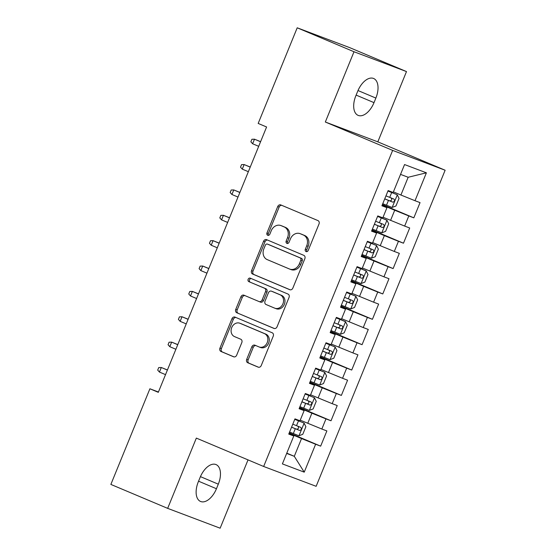 <?xml version="1.0" encoding="UTF-8"?>
<svg xmlns="http://www.w3.org/2000/svg" width="556" height="556" viewBox="0 0 556 556"><rect width="100%" height="100%" fill="white"/><g stroke="black" fill="none" stroke-linecap="round" stroke-linejoin="round"><path stroke-width="0.83" d="M306.071 251.555A1.883 1.571 -69.3 0 0 308.226 250.422L319.019 223.964A2.69 2.238 -69.3 0 0 317.976 220.607L280.808 204.935A2.69 2.238 -69.3 0 0 280.738 204.907A2.69 2.238 -69.3 0 0 277.722 206.554L266.929 233.013A1.883 1.571 -69.3 0 0 269.82 234.229L271.217 230.809A8.604 7.172 -69.3 0 1 280.863 225.541A8.604 7.172 -69.3 0 1 281.079 225.625L284.172 226.931A8.604 7.172 -69.3 0 1 287.528 237.683L286.131 241.109A1.883 1.571 -69.3 0 0 289.023 242.326L290.42 238.906A8.604 7.172 -69.3 0 1 300.066 233.638A8.604 7.172 -69.3 0 1 300.282 233.722L303.374 235.028A8.604 7.172 -69.3 0 1 306.731 245.78L305.334 249.206A1.883 1.571 -69.3 0 0 306.071 251.555M246.697 359.385A2.69 2.238 -69.3 0 0 247.747 362.748L258.172 367.141A2.69 2.238 -69.3 0 0 258.234 367.168A2.69 2.238 -69.3 0 0 261.25 365.521L273.246 336.144A2.69 2.238 -69.3 0 0 272.197 332.78L235.028 317.115A2.69 2.238 -69.3 0 0 234.966 317.087A2.69 2.238 -69.3 0 0 231.949 318.734L219.954 348.112A2.69 2.238 -69.3 0 0 221.003 351.475L233.603 356.785A2.69 2.238 -69.3 0 0 233.666 356.813A2.69 2.238 -69.3 0 0 236.682 355.166L241.811 342.593A2.69 2.238 -69.3 0 0 240.762 339.229L234.521 336.595A7.193 5.991 -69.3 0 1 231.671 327.713A7.193 5.991 -69.3 0 1 239.782 323.203A7.193 5.991 -69.3 0 1 239.956 323.272L264.427 333.593A7.193 5.991 -69.3 0 1 267.269 342.475A7.193 5.991 -69.3 0 1 259.159 346.979A7.193 5.991 -69.3 0 1 258.985 346.909L254.912 345.193A2.69 2.238 -69.3 0 0 254.843 345.165A2.69 2.238 -69.3 0 0 251.826 346.812L246.697 359.385L248.115 359.92A2.69 2.238 -69.3 0 0 249.164 363.283L258.616 367.273M158.307 392.327L266.595 126.983L258.179 123.439L297.21 27.8L354.005 51.75L325.329 122.014L392.647 150.398L263.655 466.477L196.337 438.1L167.662 508.365L110.866 484.422L149.898 388.783L158.307 392.327M289.773 289.704A2.69 2.238 -69.3 0 0 289.843 289.732A2.69 2.238 -69.3 0 0 292.859 288.084L304.848 258.7A2.69 2.238 -69.3 0 0 303.798 255.343L266.63 239.671A2.69 2.238 -69.3 0 0 266.567 239.643A2.69 2.238 -69.3 0 0 263.551 241.29L251.562 270.675A2.69 2.238 -69.3 0 0 252.605 274.032L289.905 289.752M289.044 297.425L277.055 326.803A2.69 2.238 -69.3 0 1 274.038 328.45A2.69 2.238 -69.3 0 1 273.976 328.422L236.807 312.757A2.69 2.238 -69.3 0 1 235.758 309.393L240.887 296.821A2.69 2.238 -69.3 0 1 243.903 295.173A2.69 2.238 -69.3 0 1 243.973 295.201L259.04 301.554A2.69 2.238 -69.3 0 0 259.11 301.581A2.69 2.238 -69.3 0 0 262.126 299.934L265.532 291.594A2.69 2.238 -69.3 0 0 264.482 288.23L248.789 281.614A1.883 1.571 -69.3 0 1 250.207 278.132L287.994 294.061A2.69 2.238 -69.3 0 1 289.044 297.425M392.647 150.398L445.134 170.233L316.142 486.312L263.655 466.477M382.403 204.587L413.831 217.841L420.044 202.62L415.012 200.716L426.396 172.812L404.553 164.555L393.161 192.459L388.13 190.562L381.916 205.783L386.955 207.68L382.813 217.827L377.774 215.93L371.561 231.15L376.6 233.054L372.457 243.201L367.426 241.297L361.212 256.518L366.244 258.422L362.109 268.569L357.07 266.665L350.857 281.885L355.896 283.789L351.753 293.936L346.715 292.032L340.508 307.253L345.54 309.157L341.398 319.304L336.366 317.4L330.153 332.62L335.192 334.524L331.049 344.671L326.011 342.767L319.804 357.988L324.836 359.892L320.694 370.039L315.662 368.135L309.449 383.355L314.487 385.259L310.345 395.406L305.307 393.502L299.1 408.723L304.132 410.627L299.99 420.774L294.958 418.87L288.745 434.09L293.783 435.994L288.905 433.687M413.831 217.841L408.799 215.936L404.657 226.083L383.056 217.229M372.047 229.955L403.482 243.208L409.696 227.988L404.657 226.083M403.482 243.208L398.443 241.304L394.301 251.451L372.708 242.597M361.699 255.322L393.127 268.576L399.34 253.355L394.301 251.451M393.127 268.576L388.095 266.671L383.953 276.818L362.352 267.964M351.343 280.69L382.778 293.943L388.985 278.723L383.953 276.818M382.778 293.943L377.739 292.039L373.597 302.186L351.997 293.332M340.995 306.057L372.423 319.311L378.636 304.09L373.597 302.186M372.423 319.311L367.391 317.406L363.249 327.553L341.648 318.699M330.639 331.425L362.074 344.678L368.28 329.458L363.249 327.553M362.074 344.678L357.035 342.774L352.893 352.921L331.293 344.067M320.291 356.792L351.719 370.046L357.932 354.825L352.893 352.921M351.719 370.046L346.68 368.142L342.545 378.288L320.944 369.434M309.935 382.167L341.37 395.413L347.576 380.193L342.545 378.288M341.37 395.413L336.331 393.516L332.189 403.663L310.589 394.802M299.58 407.534L331.015 420.781L337.228 405.56L332.189 403.663M331.015 420.781L325.976 418.883L321.841 429.03L300.24 420.169M289.231 432.902L320.659 446.148L326.872 430.928L321.841 429.03M320.659 446.148L315.627 444.251L304.236 472.155L282.392 463.899L293.783 435.994M299.26 408.319L304.132 410.627M286.778 453.147L294.291 456.316L301.54 438.559L289.064 433.298M315.627 444.251L301.54 438.559M304.236 472.155L294.291 456.316L286.667 453.432M309.616 382.952L314.487 385.259M307.746 423.338L311.888 413.191L299.42 407.93M325.976 418.883L311.888 413.191M319.964 357.584L324.836 359.892M318.101 397.971L322.244 387.824L309.775 382.563M336.331 393.516L322.244 387.824M330.32 332.217L335.192 334.524M328.457 372.603L332.592 362.449L320.124 357.195M346.68 368.142L332.592 362.449M340.668 306.849L345.54 309.157M338.806 347.229L342.948 337.082L330.479 331.828M357.035 342.774L342.948 337.082M351.024 281.482L355.896 283.789M349.161 321.861L353.296 311.714L340.828 306.46M367.391 317.406L353.296 311.714M361.372 256.114L366.244 258.422M359.51 296.494L363.652 286.347L351.183 281.093M377.739 292.039L363.652 286.347M371.728 230.747L376.6 233.054M369.865 271.126L374.007 260.979L361.532 255.725M388.095 266.671L374.007 260.979M382.076 205.379L386.955 207.68M380.214 245.759L384.356 235.612L371.888 230.358M398.443 241.304L384.356 235.612M390.569 220.391L394.711 210.244L382.236 204.99M408.799 215.936L394.711 210.244M158.439 392.015L149.898 388.783M167.662 508.365L220.148 528.2L248.025 459.888M325.329 122.014L377.816 141.849L406.492 71.578L354.005 51.75M406.492 71.578L349.696 47.635L297.21 27.8M377.816 141.849L445.134 170.233M415.012 200.716L400.918 195.024L408.167 177.267L400.542 174.389M400.918 195.024L393.412 191.862M426.396 172.812L408.167 177.267M375.87 98.071A17.535 9.702 112.9 0 0 373.604 78.479A17.535 9.702 112.9 0 0 357.716 91.212L355.847 95.778A17.535 9.702 112.9 0 0 358.113 115.37A17.535 9.702 112.9 0 0 374.007 102.638L375.87 98.071L357.995 90.538M198.284 481.871A17.535 9.702 112.9 0 0 200.549 501.463A17.535 9.702 112.9 0 0 216.444 488.738L218.306 484.172A17.535 9.702 112.9 0 0 216.041 464.58A17.535 9.702 112.9 0 0 200.153 477.305L198.284 481.871M306.905 251.625A1.883 1.571 -69.3 0 1 306.752 249.741L308.149 246.315A8.604 7.172 -69.3 0 0 304.792 235.563L303.374 235.028M301.276 234.097A8.604 7.172 -69.3 0 1 301.491 234.173A8.604 7.172 -69.3 0 1 301.7 234.257L304.792 235.563M282.073 226A8.604 7.172 -69.3 0 1 282.288 226.077A8.604 7.172 -69.3 0 1 282.497 226.16L285.589 227.467A8.604 7.172 -69.3 0 1 288.946 238.218L287.549 241.645A1.883 1.571 -69.3 0 0 287.702 243.528M281.781 205.345A2.69 2.238 -69.3 0 0 279.147 207.089L268.346 233.548A1.883 1.571 -69.3 0 0 268.499 235.431M267.603 240.081A2.69 2.238 -69.3 0 0 264.969 241.825L252.98 271.21A2.69 2.238 -69.3 0 0 254.029 274.567L290.218 289.829M300.838 260.222A1.883 1.571 -69.3 0 0 300.101 257.873L267.478 244.119A1.883 1.571 -69.3 0 0 265.323 245.252L263.85 248.859A8.604 7.172 -69.3 0 0 267.207 259.61L289.502 269.014A8.604 7.172 -69.3 0 0 289.718 269.097A8.604 7.172 -69.3 0 0 299.364 263.836L300.838 260.222L302.255 260.757A1.883 1.571 -69.3 0 0 301.526 258.408L300.101 257.873M268.805 244.619A1.883 1.571 -69.3 0 1 268.895 244.654L301.526 258.408M290.927 269.549A8.604 7.172 -69.3 0 0 291.135 269.632A8.604 7.172 -69.3 0 0 300.782 264.371L299.364 263.836M302.255 260.757L300.782 264.371M274.421 328.547L236.807 312.757M244.946 295.611A2.69 2.238 -69.3 0 0 242.305 297.356L237.176 309.928A2.69 2.238 -69.3 0 0 238.225 313.292M259.172 301.602L260.465 302.089A2.69 2.238 -69.3 0 0 260.528 302.116A2.69 2.238 -69.3 0 0 263.544 300.469L266.95 292.129A2.69 2.238 -69.3 0 0 265.9 288.766L248.789 281.614M251.256 278.57A1.883 1.571 -69.3 0 0 250.207 282.149M274.685 308.149A7.193 5.991 -69.3 0 0 274.859 308.219A7.193 5.991 -69.3 0 0 282.969 303.715A7.193 5.991 -69.3 0 0 280.12 294.826L271.502 291.191A2.69 2.238 -69.3 0 0 271.432 291.163A2.69 2.238 -69.3 0 0 268.423 292.81L265.017 301.15A2.69 2.238 -69.3 0 0 266.067 304.514L274.685 308.149M276.103 308.684A7.193 5.991 -69.3 0 0 276.276 308.754A7.193 5.991 -69.3 0 0 284.387 304.25A7.193 5.991 -69.3 0 0 281.538 295.361L280.12 294.826M272.787 291.678A2.69 2.238 -69.3 0 1 272.857 291.705A2.69 2.238 -69.3 0 1 272.92 291.726L281.538 295.361M255.885 345.603A2.69 2.238 -69.3 0 0 253.244 347.347L248.115 359.92M260.403 347.451A7.193 5.991 -69.3 0 0 260.583 347.521A7.193 5.991 -69.3 0 0 268.687 343.01A7.193 5.991 -69.3 0 0 265.844 334.128L264.427 333.593M241.019 323.675A7.193 5.991 -69.3 0 1 241.2 323.738A7.193 5.991 -69.3 0 1 241.373 323.807L265.844 334.128M236.001 317.525A2.69 2.238 -69.3 0 0 233.367 319.269L221.378 348.647A2.69 2.238 -69.3 0 0 222.421 352.011L234.048 356.91M382.757 203.718L392.077 207.464L395.948 205.998L399.055 198.388L397.255 194.781L387.935 191.035M397.255 194.781L387.956 190.979M384.724 198.902L392.724 202.134C394.572 201.675 394.982 200.66 393.961 199.09L385.968 195.858M390.938 197.811C392.327 199.541 391.917 200.556 389.693 200.855L384.745 198.84M260.604 141.662L254.481 139.195L252.619 143.761L258.7 146.325M252.619 143.761L250.867 141.808L251.903 139.271L254.481 139.195L260.569 141.759M372.402 229.086L381.722 232.832L385.6 231.365L388.707 223.755L386.948 220.239L377.58 216.402M386.9 220.148L377.607 216.347M374.369 224.27L382.368 227.501C384.217 227.043 384.634 226.028 383.612 224.457L375.613 221.225M380.582 223.178C381.979 224.909 381.562 225.924 379.338 226.222L374.397 224.207M250.256 167.029L244.133 164.562L242.27 169.128L248.351 171.693M242.27 169.128L240.512 167.175L241.547 164.639L244.133 164.562L250.214 167.127M362.053 254.453L371.373 258.199L375.244 256.733L378.351 249.123L376.551 245.516L367.231 241.77M376.551 245.516L367.252 241.714M364.02 249.637L372.013 252.869C373.868 252.41 374.278 251.395 373.257 249.825L365.264 246.593M370.233 248.546C371.623 250.276 371.213 251.291 368.989 251.59L364.041 249.575M239.9 192.397L233.777 189.93L231.915 194.496L237.996 197.06M231.915 194.496L230.163 192.543L231.199 190.006L233.777 189.93L239.858 192.494M351.698 279.821L361.018 283.567L364.896 282.1L367.996 274.49L366.244 270.974L356.876 267.137M366.195 270.883L356.896 267.082M353.665 275.005L361.664 278.236C363.513 277.778 363.93 276.763 362.908 275.192L354.909 271.96M359.878 273.913C361.275 275.644 360.858 276.659 358.634 276.957L353.692 274.942M229.552 217.764L223.429 215.297L221.566 219.863L227.647 222.428M221.566 219.863L219.808 217.91L220.843 215.374L223.429 215.297L229.51 217.862M341.349 305.188L350.669 308.934L354.54 307.468L357.647 299.858L355.84 296.251L346.527 292.505M355.84 296.251L346.548 292.449M343.316 300.372L351.309 303.604C353.164 303.145 353.574 302.13 352.553 300.56L344.56 297.328M349.529 299.281C350.919 301.011 350.502 302.026 348.285 302.325L343.337 300.31M219.196 243.132L213.073 240.665L211.21 245.231L217.292 247.795M211.21 245.231L209.459 243.278L210.495 240.741L213.073 240.665L219.154 243.229M330.994 330.556L340.314 334.302L344.185 332.835L347.291 325.225L345.54 321.709L336.171 317.872M345.491 321.618L336.192 317.817M332.961 325.74L340.96 328.971C342.809 328.52 343.226 327.505 342.204 325.927L334.205 322.695M339.174 324.648C340.564 326.379 340.154 327.394 337.93 327.692L332.988 325.684M208.841 268.499L202.725 266.032L200.855 270.598L206.943 273.163M200.855 270.598L199.104 268.645L200.139 266.109L202.725 266.032L208.806 268.597M320.645 355.923L329.965 359.669L333.836 358.203L336.943 350.593L335.136 346.986L325.816 343.24M335.136 346.986L325.844 343.184M322.612 351.107L330.605 354.339C332.46 353.887 332.87 352.872 331.849 351.295L323.849 348.063M328.818 350.016C330.215 351.746 329.798 352.761 327.581 353.06L322.633 351.051M198.492 293.867L192.369 291.4L190.506 295.966L196.588 298.53M190.506 295.966L188.755 294.013L189.791 291.476L192.369 291.4L198.45 293.964M310.29 381.291L319.61 385.037L323.481 383.57L326.587 375.96L324.787 372.353L315.467 368.607M324.787 372.353L315.488 368.552M312.257 376.475L320.256 379.706C322.105 379.255 322.522 378.24 321.493 376.662L313.501 373.43M318.47 375.383C319.86 377.114 319.45 378.129 317.226 378.427L312.277 376.419M188.136 319.234L182.014 316.767L180.151 321.333L186.239 323.898M180.151 321.333L178.4 319.38L179.435 316.844L182.014 316.767L188.102 319.332M299.941 406.658L309.254 410.404L313.132 408.938L316.239 401.328L314.432 397.721L305.112 393.975M314.432 397.721L305.14 393.919M301.908 401.842L309.9 405.074C311.749 404.622 312.166 403.607 311.145 402.03L303.145 398.798M308.114 400.751C309.511 402.481 309.094 403.496 306.877 403.795L301.929 401.786M177.788 344.602L171.665 342.135L169.802 346.701L175.884 349.265M169.802 346.701L168.051 344.748L169.08 342.211L171.665 342.135L177.746 344.699M289.586 432.026L298.906 435.772L302.777 434.312L305.883 426.702L304.083 423.088L294.763 419.342M304.083 423.088L294.784 419.287M291.552 427.21L299.552 430.441C301.401 429.99 301.811 428.975 300.789 427.397L292.797 424.165M297.766 426.125C299.156 427.849 298.746 428.864 296.522 429.169L291.573 427.154M167.432 369.969L161.309 367.502L159.447 372.068L165.528 374.633M159.447 372.068L157.695 370.115L158.731 367.579L161.309 367.502L167.398 370.067M308.149 246.315L306.731 245.78M301.7 234.257L300.282 233.722M287.549 241.645L286.131 241.109M288.946 238.218L287.528 237.683M285.589 227.467L284.172 226.931M282.497 226.16L281.079 225.625M268.346 233.548L266.929 233.013M279.147 207.089L277.722 206.554M306.752 249.741L305.334 249.206M254.029 274.567L252.605 274.032M252.98 271.21L251.562 270.675M264.969 241.825L263.551 241.29M268.895 244.654L267.478 244.119M237.176 309.928L235.758 309.393M242.305 297.356L240.887 296.821M263.544 300.469L262.126 299.934M266.95 292.129L265.532 291.594M265.9 288.766L264.482 288.23M272.92 291.726L271.502 291.191M253.244 347.347L251.826 346.812M241.373 323.807L239.956 323.272M222.421 352.011L221.003 351.475M221.378 348.647L219.954 348.112M233.367 319.269L231.949 318.734M249.164 363.283L247.747 362.748M356.125 95.097L374.007 102.638M198.561 481.197L216.444 488.738M200.438 476.631L218.306 484.172M392.175 207.43L397.297 194.871M389.7 197.38L391.667 192.557M386.489 205.24L388.456 200.424M389.693 200.855L392.724 202.134M381.819 232.797L386.948 220.239M379.345 222.747L381.312 217.924M376.134 230.608L378.101 225.792M379.338 226.222L382.368 227.501M371.471 258.165L376.593 245.606M368.996 248.115L370.963 243.292M365.785 255.975L367.752 251.159M368.989 251.59L372.013 252.869M361.115 283.532L366.244 270.974M358.641 273.482L360.608 268.659M355.43 281.343L357.397 276.527M358.634 276.957L361.664 278.236M350.766 308.9L355.889 296.341M348.285 298.85L350.252 294.027M345.081 306.71L347.048 301.894M348.285 302.325L351.309 303.604M340.411 334.267L345.54 321.709M337.937 324.217L339.904 319.394M334.726 332.078L336.693 327.262M337.93 327.692L340.96 328.971M330.062 359.635L335.185 347.076M327.581 349.585L329.548 344.762M324.377 357.445L326.344 352.629M327.581 353.06L330.605 354.339M319.707 385.002L324.829 372.444M317.233 374.952L319.2 370.129M314.022 382.813L315.989 377.997M317.226 378.427L320.256 379.706M309.358 410.37L314.481 397.811M306.877 400.32L308.844 395.504M303.666 408.187L305.633 403.364M306.877 403.795L309.9 405.074M299.003 435.737L304.125 423.179M296.529 425.687L298.496 420.871M293.318 433.555L295.285 428.732M296.522 429.169L299.552 430.441M301.491 234.173L300.066 233.638M282.288 226.077L280.863 225.541M268.854 244.633L267.436 244.098M291.135 269.632L289.718 269.097M260.528 302.116L259.11 301.581M276.276 308.754L274.859 308.219M272.857 291.705L271.432 291.163M260.583 347.521L259.159 346.979M241.2 323.738L239.782 323.203"/></g></svg>
